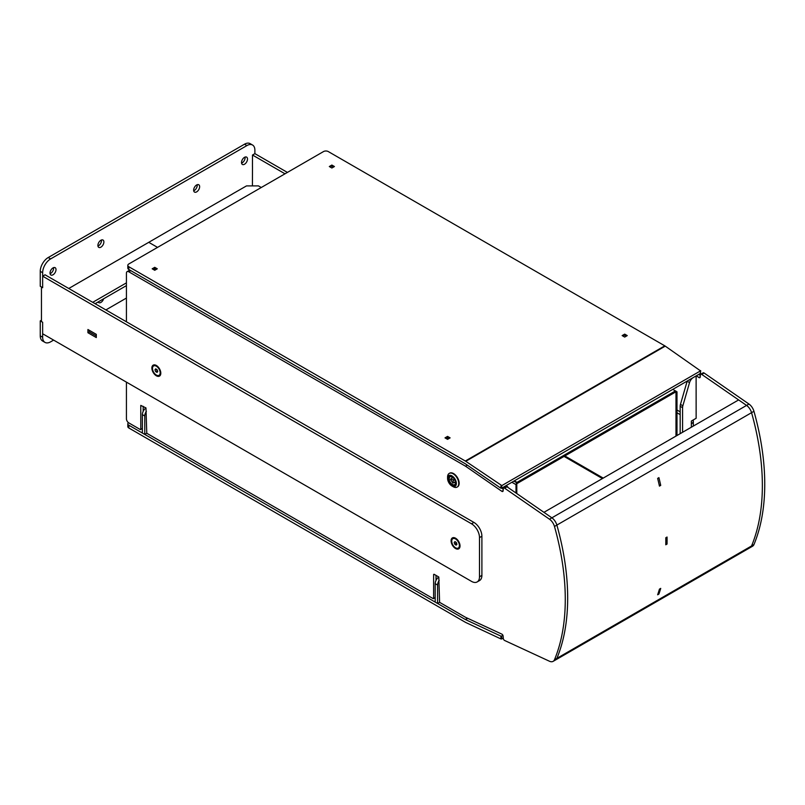 <?xml version="1.0" encoding="UTF-8"?>
<svg xmlns="http://www.w3.org/2000/svg" width="805" height="805" viewBox="0 0 805 805"><rect width="100%" height="100%" fill="white"/><g stroke="black" fill="none" stroke-linecap="round" stroke-linejoin="round"><path stroke-width="1.21" d="M53.019 274.797A4.236 2.445 120 0 0 55.776 271.074A4.236 2.445 120 0 0 55.132 267.683A4.236 2.445 120 0 0 53.019 267.894A4.236 2.445 120 0 0 50.252 271.617A4.236 2.445 120 0 0 50.896 275.008A4.236 2.445 120 0 0 53.019 274.797M50.071 273.68A4.236 2.445 120 0 0 50.624 273.418A4.236 2.445 120 0 0 53.563 267.632M244.519 164.24A4.236 2.445 120 0 0 247.276 160.507A4.236 2.445 120 0 0 246.632 157.126A4.236 2.445 120 0 0 244.519 157.327A4.236 2.445 120 0 0 241.752 161.06A4.236 2.445 120 0 0 242.396 164.451A4.236 2.445 120 0 0 244.519 164.24M241.57 163.113A4.236 2.445 120 0 0 242.124 162.862A4.236 2.445 120 0 0 245.062 157.076M196.641 191.882A4.236 2.445 120 0 0 199.409 188.149A4.236 2.445 120 0 0 198.755 184.758A4.236 2.445 120 0 0 196.641 184.969A4.236 2.445 120 0 0 193.874 188.702A4.236 2.445 120 0 0 194.528 192.093A4.236 2.445 120 0 0 196.641 191.882M193.703 190.755A4.236 2.445 120 0 0 194.246 190.503A4.236 2.445 120 0 0 197.185 184.717M100.887 247.165A4.236 2.445 120 0 0 103.654 243.432A4.236 2.445 120 0 0 103.01 240.041A4.236 2.445 120 0 0 100.887 240.252A4.236 2.445 120 0 0 98.13 243.975A4.236 2.445 120 0 0 98.773 247.366A4.236 2.445 120 0 0 100.887 247.165M97.948 246.038A4.236 2.445 120 0 0 98.502 245.777A4.236 2.445 120 0 0 101.44 239.991M98.15 301.956A4.236 2.445 120 0 0 98.773 302.65A4.236 2.445 120 0 0 100.887 302.439A4.236 2.445 120 0 0 103.634 298.786M252.458 166.524L252.498 155.023L254.883 153.644L254.883 150.193A11.28 6.51 120 0 0 252.549 145.021A11.28 6.51 120 0 0 246.904 145.584L50.624 258.908A11.28 6.51 120 0 0 42.645 272.724L42.645 287.657L40.25 286.268L40.25 271.345L42.645 272.724M252.549 145.021L250.154 143.642A11.28 6.51 120 0 0 244.519 144.206L48.23 257.53A11.28 6.51 120 0 0 40.25 271.345M41.447 320.219L40.25 320.913L42.645 322.292L42.645 337.225A11.28 6.51 120 0 0 44.979 342.387A11.28 6.51 120 0 0 50.624 341.833L53.613 340.102M40.25 320.913L40.25 335.836A11.28 6.51 120 0 0 42.585 341.008L44.979 342.387M105.878 309.925L126.425 298.061M252.418 185.895L252.498 166.494M73.245 285.926L68.737 288.482M180.401 224.062L188.783 219.222M224.283 198.724L232.665 193.884M108.745 265.429L117.128 260.548M252.498 155.023L285.01 173.8M254.883 153.644L287.405 172.421M455.56 538.213A6.319 3.653 -120 0 0 451.092 540.789A6.319 3.653 -120 0 0 455.56 548.527A6.319 3.653 -120 0 0 460.027 545.951A6.319 3.653 -120 0 0 455.56 538.213L455.56 538.213M156.341 365.46A6.319 3.653 -120 0 0 151.873 368.036A6.319 3.653 -120 0 0 156.341 375.784A6.319 3.653 -120 0 0 160.809 373.198A6.319 3.653 -120 0 0 156.341 365.46L156.341 365.46M41.447 287.013L41.447 321.557L42.645 322.252L42.645 333.763L471.519 581.381A11.28 6.51 -120 0 0 477.164 581.935A11.28 6.51 -120 0 0 479.498 576.772L479.498 537.609A11.28 6.51 -120 0 0 471.519 523.793L42.645 276.185L42.645 287.697L41.488 286.983M471.519 523.793L473.914 522.415L45.04 274.797L42.645 276.185M479.498 576.772L481.893 575.384L481.893 536.231L479.498 537.609M473.914 522.415A11.28 6.51 60 0 1 481.893 536.231M481.893 575.384A11.28 6.51 60 0 1 479.559 580.556L477.164 581.935M96.298 337.567L87.926 332.727L87.926 329.507L96.298 334.347L96.298 337.567M87.926 332.727L89.325 331.922L96.298 335.957M92.716 302.328L126.425 282.867M95.111 303.706L126.425 285.624M180.541 223.931L148.764 242.325L157.539 247.387L148.764 242.325L116.946 260.689M108.927 265.278L73.024 286.006M89.325 330.312L89.325 331.922M261.273 187.505L258.475 185.895L246.511 185.895L232.404 193.985M224.424 198.594L188.521 219.322M503.145 490.527L501.817 491.302A1.691 0.976 -120 0 0 501.928 491.372A1.691 0.976 -120 0 0 502.783 491.463A1.691 0.976 -120 0 0 503.125 490.819L503.316 488.665A1.691 0.976 60 0 1 503.658 488.021A1.691 0.976 60 0 1 504.624 488.182L507.019 486.794L551.878 517.826L543.938 512.332L738.628 399.924L746.567 405.418A8.463 4.89 60 0 1 751.558 412.673A225.682 130.299 60 0 1 751.558 545.961A8.463 4.89 60 0 1 750.21 547.571A8.463 4.89 -120 0 0 751.558 545.961A225.682 130.299 -120 0 0 751.558 412.673A8.463 4.89 -120 0 0 746.567 405.418L701.708 374.395L704.103 373.017A1.691 0.976 -120 0 0 703.137 372.856L700.742 374.234A1.691 0.976 60 0 1 701.708 374.395M700.229 376.75L698.901 377.515A1.691 0.976 -120 0 0 699.857 377.676A1.691 0.976 -120 0 0 700.209 377.032L700.4 374.878A1.691 0.976 60 0 1 700.742 374.234M698.901 377.515L696.365 375.764M700.35 375.482L698.76 374.385M504.624 488.182L549.483 519.205A8.463 4.89 60 0 1 554.474 526.46A225.682 130.299 60 0 1 554.474 659.748A8.463 4.89 60 0 1 553.126 661.358L555.52 659.979A8.463 4.89 60 0 0 556.869 658.369A225.682 130.299 60 0 0 556.869 525.081A8.463 4.89 60 0 0 551.878 517.826A8.463 4.89 60 0 1 556.869 525.081A225.682 130.299 60 0 1 556.869 658.369A8.463 4.89 60 0 1 555.52 659.979L752.605 546.192A8.463 4.89 -120 0 0 753.943 544.583A225.682 130.299 -120 0 0 753.943 411.295A8.463 4.89 -120 0 0 748.962 404.04L704.103 373.017M667.053 544.049A225.682 130.299 -120 0 0 667.053 537.036L665.785 537.77A225.682 130.299 -120 0 1 665.785 544.784L667.053 544.049L665.795 543.294M659.446 486.119L660.724 485.385A225.682 130.299 -120 0 0 658.913 477.637L657.645 478.381A225.682 130.299 -120 0 1 659.446 486.119M658.913 594.05L657.645 594.784A225.682 130.299 -120 0 0 659.446 589.129L660.724 588.395A225.682 130.299 -120 0 1 658.913 594.05L658.138 593.305M659.204 485.023L660.724 485.385M680.175 411.848L676.995 410.017M680.175 414.615L676.995 412.784M696.114 375.905L696.134 418.298L691.344 421.065L691.344 423.822A6.772 3.904 0 0 0 693.326 421.065A6.772 3.904 0 0 0 693.095 420.049M696.134 375.915L693.246 377.585A5.645 3.26 120 0 0 689.543 382.617L682.851 405.79A5.645 3.26 120 0 0 682.57 407.672L682.57 432.295M682.57 407.672L680.175 406.284L680.175 433.674M680.175 406.284A5.645 3.26 -60 0 1 680.456 404.412L687.148 381.238A5.645 3.26 -60 0 1 687.198 381.057M143.179 411.335L143.179 406.324L143.179 411.335M508.076 487.528L508.025 487.407A5.645 3.26 120 0 0 507.15 486.371A5.645 3.26 120 0 0 504.322 486.653L504.312 486.643M503.266 489.269L501.676 488.172L504.322 486.653M142.364 428.642L140.392 429.588L128.82 422.907A3.381 1.952 -120 0 1 126.425 418.761L126.425 382.134M435.193 597.702L433.221 598.648L146.772 433.271L145.977 407.934L140.784 405.398L140.784 429.357L142.364 428.451M507.019 486.794A1.691 0.976 -120 0 0 506.053 486.643L503.658 488.021M436.008 575.384L436.008 580.405M501.817 491.302L465.532 466.206L128.82 271.808A3.381 1.952 -120 0 0 127.13 271.637A3.381 1.952 -120 0 0 126.425 273.187L126.425 321.789M433.503 598.679L435.193 597.511M433.623 574.468L433.623 598.417M438.805 577.004L439.6 602.341L437.588 603.478L435.193 602.1L435.193 583.665A5.645 3.26 -60 0 1 438.805 577.004L434.016 574.237M553.126 661.358A8.463 4.89 60 0 1 549.483 661.247L504.624 640.478A1.691 0.976 60 0 1 503.316 638.486L503.125 636.101A1.691 0.976 -120 0 0 501.817 634.109L465.532 617.304L439.6 602.341M467.343 465.159L465.532 466.206M128.478 422.675A3.381 1.952 0 0 0 127.824 423.833A3.381 1.952 0 0 0 128.82 425.211L128.82 427.978L465.31 622.245A6.772 3.904 -120 0 0 465.763 622.486L501.042 638.979L500.821 636.091L501.616 636.051L501.837 638.929L501.042 638.979M128.82 427.978A3.381 1.952 180 0 1 127.824 426.59L127.824 423.833M128.82 425.211L465.31 619.478A3.381 1.952 -120 0 0 465.532 619.598L500.821 636.091M502.904 635.306L501.616 636.051M503.286 638.093L501.837 638.929M439.208 580.415A5.645 3.26 120 0 0 437.588 585.054L435.193 583.665M437.588 603.478L437.588 585.054M436.793 579.067L436.008 578.614M146.369 411.345A5.645 3.26 120 0 0 144.759 415.984L142.364 414.605A5.645 3.26 -60 0 1 145.967 407.934M146.752 433.261L144.759 434.408L144.759 415.984M144.759 434.408L142.364 433.03L142.364 414.605M627.246 335.594L624.7 334.125L622.144 335.594L624.7 337.074L627.246 335.594M334.417 166.534L331.861 165.055L329.315 166.534L331.861 168.004L334.417 166.534M127.824 265.358A3.381 1.952 -0 0 0 128.82 266.737L128.82 269.504A3.381 1.952 180 0 1 127.824 268.125L127.824 265.358A3.381 1.952 -0 0 1 128.82 263.97L323.509 151.571A3.381 1.952 -0 0 1 328.299 151.571L664.789 345.838A6.772 3.904 60 0 1 665.242 346.13L700.521 370.874L501.837 485.586L501.616 488.202L700.29 373.5L700.521 370.874M128.82 266.737L465.31 461.013A6.772 3.904 60 0 1 465.763 461.295L501.837 485.586M157.287 268.8L154.731 270.279L152.175 268.8L154.731 267.33L157.287 268.8M450.116 437.87L447.56 439.339L445.004 437.87L447.56 436.391L450.116 437.87M128.82 269.504L465.31 463.771A3.381 1.952 60 0 1 465.532 463.911L500.821 488.162L501.042 485.536M501.616 488.202L500.821 488.162M330.191 167.038L331.861 166.072L331.861 165.055M623.02 336.108L624.7 335.132L624.7 334.125M153.453 269.534L154.731 268.8L154.731 267.33M446.282 438.604L447.56 437.87L447.56 436.391M626.371 336.108L624.7 335.132M447.56 437.87L448.838 438.604M333.542 167.038L331.861 166.072M154.731 268.8L156.009 269.534M455.58 482.789A4.538 2.626 60 0 1 454.644 484.65L454.644 484.65A4.538 2.626 60 0 1 450.106 482.034A4.538 2.626 60 0 1 450.096 476.791A4.538 2.626 60 0 1 450.096 476.781A4.538 2.626 60 0 1 452.179 476.902M454.533 485.365A5.102 2.948 60 0 1 449.421 482.437A5.102 2.948 60 0 1 449.411 476.53A5.102 2.948 60 0 1 451.967 476.781A5.102 2.948 60 0 1 455.58 483.03A5.102 2.948 60 0 1 454.533 485.365M448.878 482.748A6.209 3.582 -120 0 0 451.967 486.019A6.209 3.582 -120 0 0 456.022 485.224A6.209 3.582 -120 0 0 455.067 479.146A6.209 3.582 -120 0 0 450.287 475.302A6.209 3.582 -120 0 0 447.58 478.412A6.209 3.582 -120 0 0 448.878 482.748M451.967 486.019L453.165 486.703A7.899 4.558 -120 0 0 457.119 487.095A7.899 4.558 -120 0 0 457.129 487.095A7.899 4.558 -120 0 0 457.109 477.959A7.899 4.558 -120 0 0 449.22 473.421A7.899 4.558 -120 0 0 449.21 473.421A7.899 4.558 -120 0 0 447.58 477.033L447.58 478.412M457.119 487.095L457.512 486.864A7.899 4.558 -120 0 0 457.512 486.864A7.899 4.558 -120 0 0 457.522 486.864A7.899 4.558 -120 0 0 457.512 477.737A7.899 4.558 -120 0 0 449.613 473.189L449.22 473.421M451.937 478.24A4.518 2.606 60 0 1 451.887 476.771M450.438 479.388L453.426 479.83L452.893 483.151L450.438 479.388M453.054 477.596L450.518 479.056M452.893 483.151L455.419 481.692M453.426 479.83L454.402 479.267M454.634 479.679L453.668 480.243M455.55 483.101A4.518 2.606 60 0 1 454.302 482.336M458.276 548.064A5.424 3.129 -120 0 0 459.092 543.687A5.424 3.129 -120 0 0 452.853 538.676A5.424 3.129 -120 0 0 452.028 543.053A5.424 3.129 -120 0 0 458.276 548.064L458.91 547.702A5.424 3.129 -120 0 0 460.017 545.559M454.191 542.379L455.026 541.594L456.395 542.58L456.928 544.361L456.103 545.156L454.724 544.16L454.191 542.379L455.258 541.765M455.892 538.414A5.424 3.129 -120 0 0 453.487 538.314L452.853 538.676M456.747 543.757L456.163 543.335L454.724 544.16M456.163 543.335L455.892 542.439A1.691 0.976 -120 0 0 456.747 543.747M156.613 369.394A1.691 0.976 -120 0 0 156.744 369.887A1.691 0.976 -120 0 0 157.579 371.035L155.657 371.608L154.963 369.827L155.657 368.841L157.035 369.636L157.73 371.417L157.035 372.403L155.657 371.608M159.058 375.311A5.424 3.129 -120 0 0 159.883 370.974A5.424 3.129 -120 0 0 156.341 366.195A5.424 3.129 -120 0 0 153.634 365.923A5.424 3.129 -120 0 0 152.799 370.27A5.424 3.129 -120 0 0 156.341 375.05A5.424 3.129 -120 0 0 159.058 375.311L159.692 374.949A5.424 3.129 -120 0 0 160.799 372.816M156.673 365.661A5.424 3.129 -120 0 0 154.268 365.561L153.634 365.923M156.16 369.133L154.963 369.827M157.096 370.773L156.542 369.354M513.892 481.118L517.011 482.909L516.397 484.409L516.397 493.284L516.488 483.996M513.932 481.088L517.021 482.899A1.409 0.815 120 0 0 516.005 484.63L516.005 493.012M672.92 389.298L676.381 391.814A1.127 0.654 120 0 0 675.928 391.24M603.227 478.1L564.848 455.942M517.001 483.372L517.001 482.396L514.335 480.857M517.001 482.396L675.586 390.838L675.878 391.844L517.293 483.392M516.8 493.566L516.8 484.177M244.519 144.206L246.904 145.584M48.23 257.53L50.624 258.908M40.25 335.836L42.645 337.225M549.483 519.205L748.962 404.04M554.474 526.46L753.943 411.295M554.474 659.748L753.943 544.583M691.344 423.822L691.344 427.224L691.344 423.822M680.456 404.412L682.851 405.79M689.543 382.617L687.148 381.238M130.812 270.651L128.82 271.808M467.494 618.22L465.31 619.478M467.735 618.331L465.532 619.598M465.31 461.013L664.789 345.838M465.763 461.295L665.242 346.13M511.9 482.265L516.005 484.63M675.979 392.045L675.979 436.089M564.053 456.405L602.422 478.562M693.326 426.076L693.326 421.065M507.15 486.371L505.963 485.697M129.816 270.077L127.13 271.637M700.461 373.268L700.682 370.652M437.085 578.654L436.008 578.03M676.995 391.794L676.995 435.505"/></g></svg>
